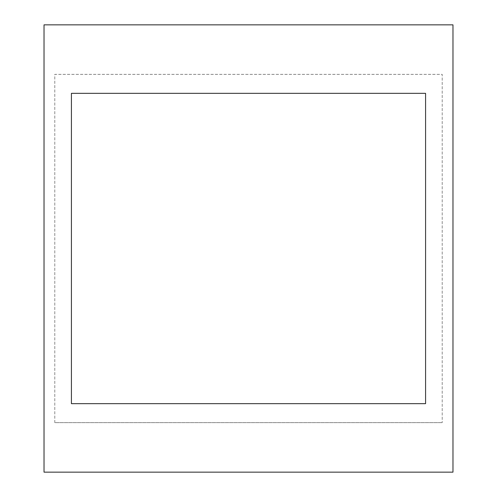 <?xml version="1.0" encoding="UTF-8"?>
<svg xmlns="http://www.w3.org/2000/svg" width="497" height="497" viewBox="0 0 497 497"><rect width="100%" height="100%" fill="white"/><g stroke="black" fill="none" stroke-linecap="round" stroke-linejoin="round"><path stroke-width="0.37" stroke-dasharray="2.48 1.86" d="M71.419 93.337L425.581 93.337L425.581 403.663L71.419 403.663L71.419 93.337M44.028 472.15L452.972 472.15L452.972 24.85L44.028 24.85L44.028 472.15M54.788 422.643L54.788 74.357L442.212 74.357L442.212 422.643L442.212 74.357L54.788 74.357L54.788 422.643L442.212 422.643L54.788 422.643"/><path stroke-width="0.75" d="M425.581 93.337L71.419 93.337L71.419 403.663L425.581 403.663L425.581 93.337M44.028 472.15L452.972 472.15L452.972 24.85L44.028 24.85L44.028 472.15"/></g></svg>
